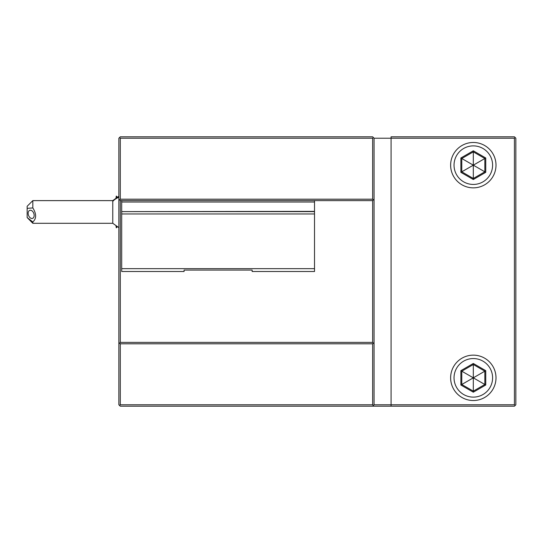 <?xml version="1.0" encoding="UTF-8"?>
<svg xmlns="http://www.w3.org/2000/svg" width="543" height="543" viewBox="0 0 543 543"><rect width="100%" height="100%" fill="white"/><g stroke="black" fill="none" stroke-linecap="round" stroke-linejoin="round"><path stroke-width="0.81" d="M119.569 137.515L120.281 136.809L372.654 136.809L373.36 137.515L372.654 138.227L120.281 138.227L119.569 137.515L118.863 138.227L118.863 404.773L119.569 405.485L120.281 404.773L372.654 404.773L372.654 343.807L120.281 343.807L120.281 404.773M372.654 404.773L373.36 405.485L372.654 406.191L120.281 406.191L119.569 405.485M118.863 343.807L119.569 343.101L120.281 343.807M391.082 406.191L514.431 406.191L372.654 406.191L391.082 406.191L391.082 404.773L374.066 404.773L373.36 405.485M374.066 404.773L374.066 138.227L373.36 137.515M120.281 138.227L120.281 199.193L372.654 199.193L373.36 199.899L372.654 200.611L372.654 342.389L374.066 343.807L374.066 138.227L514.431 138.227L515.144 137.515L514.431 136.809L391.082 136.809L391.082 404.773L514.431 404.773L515.144 405.485L515.85 404.773L515.85 138.227L515.144 137.515M514.431 136.809L391.082 136.809M374.066 199.193L373.36 199.899M372.654 199.193L372.654 138.227M120.281 199.193L119.569 199.899L118.863 199.193M372.654 342.389L120.281 342.389L120.281 200.611L119.569 199.899M120.281 200.611L372.654 200.611M120.281 342.389L119.569 343.101M373.36 343.101L372.654 343.807M121.7 211.621L314.519 211.376L314.519 271.5L252.135 271.5L252.135 270.081L184.084 270.081L184.084 271.5L121.7 271.5L121.7 211.621L314.519 211.621M314.519 200.611L314.519 202.03L121.7 202.03L121.7 200.611M121.7 202.03L121.7 211.376M121.7 213.969L314.519 213.969M314.519 202.03L314.519 211.376M314.519 268.663L121.7 268.663M514.431 406.191L515.144 405.485M514.431 138.227L514.431 404.773M473.313 142.476A22.684 22.684 0 0 1 496.003 165.167A22.684 22.684 0 0 1 473.313 187.851A22.684 22.684 0 0 1 450.629 165.167A22.684 22.684 0 0 1 473.313 142.476M473.313 145.884A19.283 19.283 0 0 0 454.036 165.167A19.283 19.283 0 0 0 473.313 184.444A19.283 19.283 0 0 0 492.596 165.167A19.283 19.283 0 0 0 473.313 145.884M460.878 172.341L473.313 179.523L485.747 172.341L485.747 157.986L473.313 150.805L460.878 157.986L460.878 172.341L461.788 171.819L473.313 178.477L484.845 171.819L484.845 158.508L473.313 151.857L461.788 158.508L461.788 171.819L473.245 165.208M473.313 179.523L473.313 165.248M460.878 157.986L473.245 165.126M473.313 150.805L473.313 165.086M485.747 157.986L473.387 165.126M485.747 172.341L473.387 165.208M473.313 355.149A22.684 22.684 0 0 1 496.003 377.833A22.684 22.684 0 0 1 473.313 400.524A22.684 22.684 0 0 1 450.629 377.833A22.684 22.684 0 0 1 473.313 355.149M473.313 358.556A19.283 19.283 0 0 0 454.036 377.833A19.283 19.283 0 0 0 473.313 397.116A19.283 19.283 0 0 0 492.596 377.833A19.283 19.283 0 0 0 473.313 358.556M460.878 385.014L473.313 392.195L485.747 385.014L485.747 370.659L473.313 363.477L460.878 370.659L460.878 385.014L461.788 384.492L473.313 391.143L484.845 384.492L484.845 371.181L473.313 364.523L461.788 371.181L461.788 384.492L473.245 377.874M473.313 392.195L473.313 377.914M460.878 370.659L473.245 377.792M473.313 363.477L473.313 377.752M485.747 370.659L473.387 377.792M485.747 385.014L473.387 377.874M116.311 197.604L116.311 196.071L117.274 197.034M117.274 226.872L116.311 227.829L116.311 226.302M118.863 196.267L112.774 200.611L112.774 201.338A17.016 15.923 0 0 1 118.863 197.272M116.026 197.788L116.311 196.071M116.311 227.829L116.026 226.119M118.863 227.639L112.774 223.295L112.774 201.338M112.774 223.295L32.824 223.295L32.824 221.972C36.564 218.612 36.564 213.928 32.824 207.928L32.824 200.611L112.774 200.611M32.824 221.972L27.15 217.546L27.15 208.356L32.824 207.928M34.168 215.428A4.256 2.817 70.6 0 1 32.573 218.374A4.256 2.817 70.6 0 1 28.155 213.304A4.256 2.817 70.6 0 1 29.743 210.351A4.256 2.817 70.6 0 1 34.168 215.428M27.15 208.356L27.15 206.279L32.824 200.611M32.824 223.295L27.15 217.546"/></g></svg>
